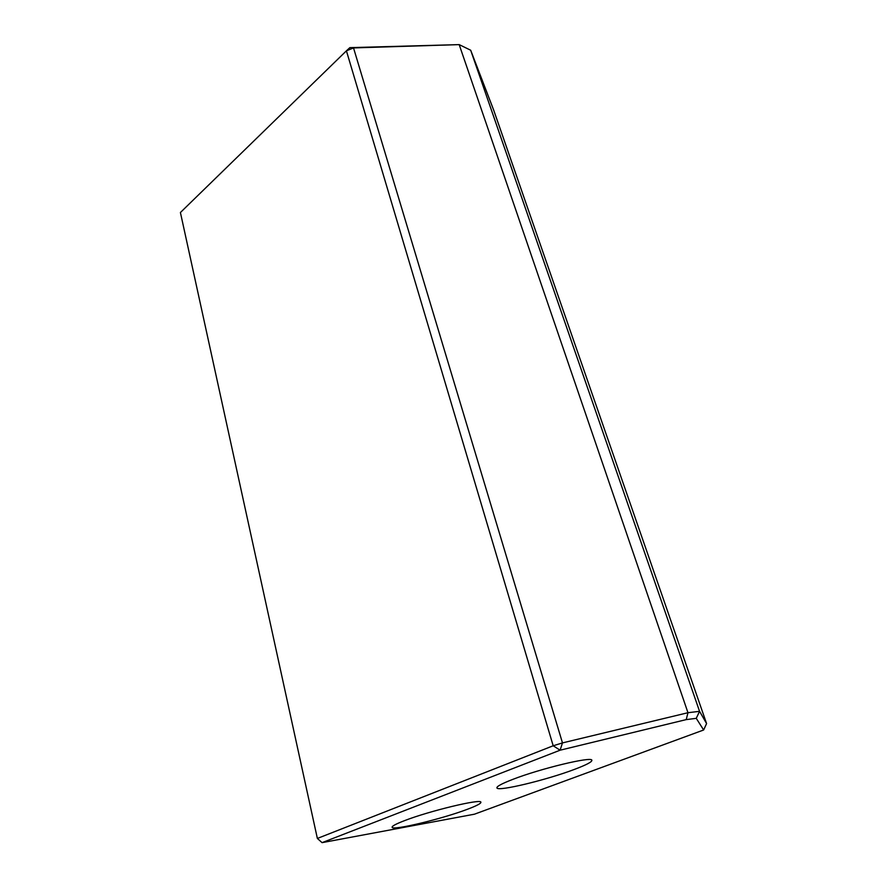 <?xml version="1.0" encoding="UTF-8"?>
<svg xmlns="http://www.w3.org/2000/svg" width="887" height="887" viewBox="0 0 887 887"><rect width="100%" height="100%" fill="white"/><g stroke="black" fill="none" stroke-linecap="round" stroke-linejoin="round"><path stroke-width="1.33" d="M317.369 838.448L180.416 212.514L346.418 50.825L553.189 745.779L317.369 838.448L322.059 842.65L560.096 750.202L686.216 719.612L687.968 712.716L562.48 742.907L560.096 750.202L553.189 745.779L562.48 742.907L353.525 47.92L459.189 44.616L349.855 47.643L353.525 47.92L346.418 50.825L349.855 47.643M686.216 719.612L696.262 718.337L699.555 711.33L687.968 712.716L459.189 44.616L470.687 50.226L493.66 110.032L706.584 723.57L699.555 711.33L470.687 50.226M696.262 718.337L703.646 729.99L706.584 723.57M703.646 729.99L474.423 814.199L322.059 842.65M574.299 769.45C546.658 779.95 497.929 791.736 496.931 787.966C496.387 786.547 501.665 783.687 512.786 779.385C540.449 768.586 591.784 756.256 591.851 760.203C592.261 761.811 586.418 764.893 574.299 769.45M467.327 809.31C442.369 818.812 392.719 830.82 392.132 827.305C391.732 826.207 395.802 824.012 404.328 820.719C429.253 810.973 481.275 798.488 480.876 802.192C481.209 803.411 476.685 805.784 467.327 809.31"/></g></svg>

